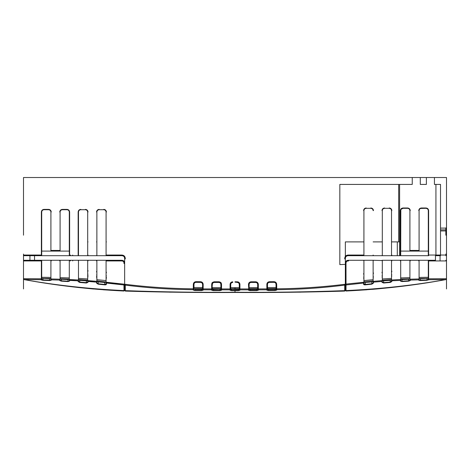 <?xml version="1.0" encoding="UTF-8"?>
<svg xmlns="http://www.w3.org/2000/svg" width="470" height="470" viewBox="0 0 470 470"><rect width="100%" height="100%" fill="white"/><g stroke="black" fill="none" stroke-linecap="round" stroke-linejoin="round"><path stroke-width="0.7" d="M346.043 255.692L345.344 255.692L345.344 256.385L345.344 241.897L363.915 241.897M348.599 260.286L348.599 260.938C346.819 260.897 345.955 261.761 345.996 263.541L345.344 263.541C345.332 261.361 346.419 260.274 348.599 260.286L373.45 260.286L363.592 260.286L363.915 260.615L363.915 283.757L363.915 260.615L363.592 260.286L348.599 260.286C346.461 260.315 345.374 261.402 345.344 263.541L345.344 258.941C345.315 256.743 346.402 255.657 348.599 255.692L363.592 255.692L363.915 255.04L363.592 255.692L373.45 255.692L348.599 255.692L348.599 255.04L363.592 255.04M382.31 260.938L381.981 260.286L391.845 260.286L381.981 260.286L382.31 260.615L382.31 282.024L382.31 260.615L381.981 260.286L382.304 260.545L373.45 260.286L373.127 260.938L373.45 260.292M391.851 281.577L391.516 281.289L390.218 282.065L391.516 281.289L391.851 281.577L391.516 279.662L391.851 281.577L390.253 282.447L383.643 283.028L382.31 282.024L383.608 282.64L383.608 280.849L382.31 280.302L383.608 280.849L390.218 280.337L391.516 279.662L391.516 260.615L391.845 260.286L410.234 260.286L400.375 260.286L400.698 260.615L400.375 260.286L400.698 260.615L400.698 279.168L400.698 277.946L409.911 277.629L409.911 260.615L410.234 260.286L435.467 260.286L435.467 255.692M400.698 255.363L400.375 255.692L400.698 255.363L400.375 255.692L400.698 255.363L400.375 255.04L400.375 210.613C400.528 209.021 401.404 208.145 402.996 207.993L407.613 207.993C409.206 208.145 410.081 209.021 410.234 210.613L409.911 210.613L409.911 250.768L410.234 251.092L409.911 250.439L410.234 251.092L418.764 251.092L419.087 250.768L419.087 210.613L418.764 210.613C418.923 209.021 419.792 208.145 421.39 207.993L426.002 207.993L426.002 208.316C427.4 208.451 428.164 209.221 428.299 210.613L428.628 210.613L428.628 255.692L428.299 255.363L428.628 255.692L381.981 255.692L382.31 255.04L381.981 255.692L373.45 255.692L373.127 255.04L373.45 255.692M373.127 260.938L373.127 281.859L373.45 281.324L373.468 283.093L371.864 284.168L365.255 284.849C364.086 284.932 363.533 284.661 363.604 284.05L363.604 283.052L346.026 284.967L346.014 291.024C380.582 289.338 413.823 285.543 445.736 279.627C413.8 285.313 380.559 288.968 346.014 290.583L345.344 290.031L345.344 284.156L346.026 284.967L346.014 290.583L345.344 290.031L346.014 291.024L345.344 290.031M446.048 279.515L445.037 279.756L445.736 279.627L446.494 278.722L445.736 279.632L428.628 279.697L427.013 280.296L420.403 280.567L418.77 280.249L418.77 279.856L410.24 280.061L410.24 280.567L408.63 281.16L402.026 281.565L400.381 281.048L400.698 279.168L400.698 280.731L401.997 281.189L400.698 280.731L400.381 281.048L400.381 280.402L391.851 280.766M440.061 255.692L440.061 260.286M446.5 255.692L446.494 260.938L446.5 260.286L445.848 260.286L446.5 260.938L446.5 278.722L428.628 278.792L428.628 279.697L428.628 260.938L428.299 260.938L428.299 277.288L428.299 260.615L428.628 260.286L418.764 260.286L419.087 260.615L419.087 277.682M363.915 278.481L363.915 281.953L365.214 282.558L363.915 281.947L363.915 283.757L363.915 282.253L363.592 282.447M382.31 280.937L381.981 280.631L382.31 280.631L381.993 281.454L381.981 280.631L381.993 281.454L382.31 281.154L381.993 282.323L381.993 281.454L373.462 282.129L373.468 283.093L373.127 282.817L371.829 283.774L373.127 282.817L373.127 281.859L373.468 283.093M382.31 280.302L382.31 278.98L391.516 278.387M420.392 278.816L428.299 278.346L419.087 278.504L420.392 278.816L420.392 280.208L419.087 279.926L419.087 278.54L419.087 279.926L420.392 280.208L420.403 280.567M400.698 279.168L401.997 279.591L408.606 279.262L409.911 278.804L400.698 279.086M391.516 279.55L382.31 280.161M365.255 284.849L363.915 283.757L365.214 284.456L365.214 282.558L371.829 281.906L373.127 280.907L363.915 281.771M383.643 283.028L381.993 282.323L381.993 281.454M372.375 289.361L379.672 288.721M392.515 287.411L376.394 289.021M366.776 289.796L346.014 291.024L345.344 290.389M446.482 278.722L446.5 255.128M445.349 279.609L428.628 279.697L428.299 278.792L428.628 279.697M428.299 279.556L428.628 279.967L428.299 277.288L419.087 277.418M409.911 278.745L409.911 260.968M373.127 280.907L373.127 260.615M428.299 279.65L427.001 279.944L428.299 279.38L428.628 279.967M409.911 278.804L409.911 280.261L408.606 280.79L409.911 280.261L409.911 279.756L410.24 280.567L409.911 278.804M363.604 284.05L363.915 283.757L363.604 284.05L363.915 283.757L363.604 284.05L363.915 283.757L363.604 284.05L363.915 283.757L363.604 284.05L363.604 283.052L346.026 284.967L345.344 284.426M345.996 263.541L346.026 284.967L345.996 284.156L345.344 284.156L363.915 282.253M345.344 284.156L345.344 263.541M373.127 280.261L373.127 280.872M363.604 283.052L363.915 282.758L363.604 283.052L363.592 282.253M373.462 282.129L373.127 281.859L373.462 282.129L373.45 281.324L373.127 281.324M391.516 281.289L391.516 279.979L391.845 280.108M409.911 279.18L410.234 279.18L409.911 279.18L409.911 260.615L410.234 260.286L409.911 260.938M400.698 279.544L400.375 279.544L400.698 279.544L400.698 260.938L400.375 260.286L400.698 260.938M419.087 260.615L419.087 279.538L418.77 279.856L418.764 278.963L410.234 279.18L410.24 280.567M418.77 279.856L419.087 279.538L418.77 279.856M445.877 260.286L446.5 260.938L428.628 260.938L428.628 278.792L428.299 278.792L428.299 260.615L428.628 260.286L428.628 260.938M391.516 279.979L391.516 260.615L391.845 260.286L391.845 260.938L391.516 260.938L391.845 260.292M410.234 279.18L410.24 280.061L409.911 279.756L410.24 280.061M418.764 260.938L418.764 260.286L419.087 260.938M427.013 280.296L427.001 278.622M418.77 280.249L419.087 279.926M408.63 281.16L408.606 280.79L401.997 281.189L401.997 279.591L402.026 281.565M400.381 281.048L400.698 280.731M390.253 282.447L390.218 280.337L390.218 282.065L383.608 282.64M381.993 282.323L382.31 282.024M371.864 284.168L371.829 281.906M363.915 260.938L363.592 260.292M123.957 255.692L96.55 255.692L96.873 255.04L96.55 255.692L96.873 255.363L96.55 255.692L34.533 255.692L34.533 260.286L51.236 260.286L41.372 260.286L41.701 260.615L41.372 260.286L24.158 260.286L29.939 260.286L29.939 255.692M96.873 260.615L96.55 260.938L96.55 260.286L88.019 260.286L88.019 260.938L87.69 260.615L87.69 282.024L87.69 260.615L88.019 260.286L78.155 260.286L78.478 260.615L78.478 279.979L78.155 279.979L78.149 280.819L69.302 280.096L69.302 280.731L69.302 260.615L69.625 260.286L59.766 260.286L106.408 260.286L96.55 260.286L96.873 260.615L96.873 281.066L98.171 281.906L104.781 282.558L106.085 281.947L106.085 283.757L106.085 281.947L104.851 282.564M106.085 282.253L106.408 282.253L106.085 282.758L106.085 260.615L106.408 260.286L121.401 260.286C123.54 260.315 124.626 261.402 124.65 263.541L124.004 263.541C124.045 261.761 123.181 260.897 121.401 260.938L121.401 260.286C123.581 260.274 124.668 261.361 124.65 263.541L124.65 284.426L124.004 284.156L123.986 290.583C89.441 288.968 56.2 285.313 24.264 279.632L26.52 280.032M24.064 279.568L41.372 279.697L41.372 278.792L23.929 278.698L23.506 278.722L24.264 279.627L23.518 278.851L24.24 279.627M23.5 255.692L23.506 260.938L24.164 260.286M96.873 260.938L96.873 282.817L96.873 281.066L96.532 283.093L98.13 284.168L104.74 284.849C105.915 284.932 106.467 284.661 106.396 284.05L106.085 282.758L106.085 283.757L106.085 282.758L123.968 284.967L124.65 284.426L123.968 284.967L123.986 290.583L124.65 290.031L123.986 291.024C89.412 289.338 56.171 285.543 24.264 279.627L23.5 278.722L23.5 260.286M106.408 278.499L106.085 278.475L106.085 281.953L96.873 280.907M121.401 260.938L106.408 260.938L106.408 260.286L106.085 260.545L106.408 260.292L106.085 260.615L106.085 281.771M78.478 260.938L78.155 260.286L69.625 260.286L69.625 260.938L69.302 260.615L69.302 279.891M29.939 260.286L34.533 260.286M87.69 280.161L78.478 279.55L79.783 280.337L86.392 280.849L87.69 280.302L86.392 280.849L86.392 282.64L87.69 282.024L87.69 276.918L88.019 276.947M50.907 278.504L41.701 278.346L49.608 278.816L50.907 278.54L50.907 260.615L51.236 260.286L59.766 260.286L60.09 260.615L60.09 278.804L61.388 279.262L68.003 279.591L69.302 279.168L69.619 281.048L69.625 279.544L69.619 280.402L78.149 280.819L78.143 281.577L79.747 282.447L86.357 283.028L88.008 282.323L88.019 280.631L88.008 281.454L96.532 282.129L87.69 281.154L88.008 282.323L86.357 283.028L86.392 280.849M69.302 279.086L60.09 278.745M50.913 279.985L51.23 280.249L51.23 279.856L51.23 280.249L49.591 280.567L49.608 280.208L50.907 279.926L50.907 278.551M69.302 279.544L78.478 279.979L78.478 281.289L78.478 279.662L78.478 281.289L79.783 282.065L79.712 280.332M41.372 279.697L41.701 279.38L42.999 279.944L42.987 280.296L41.372 279.967L41.701 279.38L41.372 279.697M50.907 260.938L51.236 260.286L50.907 260.938L50.907 278.963L59.766 279.18L59.761 280.061L51.23 279.856L50.907 278.963L50.907 279.926L51.236 278.963L51.23 279.856L59.761 280.061L59.761 280.567L61.37 281.16L67.974 281.565L69.619 281.048L69.302 280.096M55.472 284.638L72.791 286.876M77.497 287.417L93.565 289.015M103.265 289.802L123.986 291.024L124.65 290.031L124.65 284.426M41.701 278.334L41.695 279.715M41.701 278.792L41.372 278.792L41.372 260.938L23.5 260.938L41.701 260.938L41.701 260.615L41.701 279.38M87.69 278.98L78.478 278.387L78.478 279.55M60.09 260.627L59.766 260.938L59.766 260.286L60.09 260.615L60.09 280.279L61.388 280.79L61.37 281.16L67.974 281.565L68.003 281.189L69.302 280.801M78.155 279.979L78.143 281.577L78.478 281.336M96.873 281.066L96.532 283.093L96.873 282.817L98.171 283.774L98.13 284.168L104.74 284.849L106.085 283.757L106.396 284.05L106.396 283.052L123.968 284.967L124.004 284.156L106.408 282.253L106.396 283.052M87.69 282.065L88.008 282.323L87.69 281.154M106.085 283.804L106.396 284.05C106.467 284.661 105.915 284.932 104.74 284.849M123.986 291.024L124.65 290.389L123.986 291.024M106.408 260.938L106.085 260.938M96.532 283.093L96.873 282.817L96.532 283.093L96.873 282.817L96.532 283.093L98.13 284.168M88.019 280.631L96.873 281.324M78.478 280.531L78.143 281.577L78.478 281.289L78.143 281.577L78.478 281.289L78.143 281.577L79.747 282.447L86.357 283.028M78.155 260.286L78.478 260.615L78.155 260.292M86.392 282.64L79.783 282.065L79.747 282.447M87.69 260.615L88.019 260.286L87.69 260.627M60.09 279.756L59.761 280.567L60.09 280.261L60.09 279.756L59.761 280.061L59.766 279.18L60.09 279.18L59.766 279.18M60.09 280.308L59.761 280.567L60.09 280.261L59.761 280.567L61.37 281.16M67.974 281.565L69.619 281.048M69.302 260.615L69.625 260.286L69.302 260.627M49.591 280.567L42.987 280.296M50.907 279.926L51.23 280.249L50.907 278.54M96.873 280.872L96.873 280.267M60.09 260.938L60.09 277.629L69.302 277.946L69.302 279.168M69.302 255.363L69.625 255.692L69.625 255.04L69.302 255.363L69.302 251.092L41.701 251.092L41.701 255.363L41.372 255.692L41.701 255.363L41.372 255.692L24.158 255.692L23.506 255.134M124.115 256.755L123.669 256.291M123.099 255.944L122.552 255.774M121.93 255.698L121.401 255.692C123.598 255.657 124.685 256.743 124.65 258.941L125.302 258.941C125.273 256.367 123.974 255.069 121.401 255.04L121.401 255.692L96.55 255.692M445.842 254.064L445.842 255.04L445.848 254.064L446.5 254.064L446.5 255.04L428.299 255.04L428.628 255.692L428.299 255.363L428.299 251.092L400.698 251.092L410.234 251.092L409.911 250.768M397.303 255.692L397.303 241.897L399.6 241.897L399.6 255.692L399.6 184.422L412.243 184.422L412.243 177.525L23.5 177.525L23.506 230.494M446.5 254.064L446.5 177.525L434.427 177.525L434.427 184.422L440.519 184.422L435.925 184.422L435.925 255.04L435.925 184.422M428.628 255.04L446.5 255.04L446.5 177.525L235 177.525M420.292 177.525C409.916 177.525 409.916 177.525 420.292 177.525L426.384 177.525C436.759 177.525 436.759 177.525 426.384 177.525L426.384 184.422C436.759 184.422 436.759 184.422 426.384 184.422L420.292 184.422C409.916 184.422 409.916 184.422 420.292 184.422L420.292 177.525M398.683 184.422L398.683 241.897L398.683 184.422L399.6 184.422L339.828 184.422L339.828 264.604L344.698 264.399M347.953 255.709L346.925 255.939M346.325 256.291L345.855 256.79M445.848 255.692L446.5 255.04L445.883 255.692M213.545 282.247L214.291 282.123C212.898 282.259 212.135 283.028 211.999 284.421L212.322 284.421C212.44 283.222 213.098 282.564 214.297 282.447L218.891 282.441C220.095 282.552 220.753 283.21 220.871 284.409L220.876 287.646L221.2 287.64L220.876 287.646L220.876 288.727L221.206 289.044L221.194 284.409L221.2 287.64M212.322 284.421L212.005 289.026L212.334 288.709L220.876 288.727L221.206 289.097L219.901 289.367L219.901 289.009L213.309 288.991L213.309 289.356L221.206 289.097L221.529 290.225L221.206 289.914L221.529 290.225L221.206 289.914L221.194 284.409C221.059 283.011 220.289 282.247 218.891 282.112L214.297 282.123L214.297 281.794L214.297 282.123C212.898 282.259 212.135 283.028 211.999 284.421L212.939 282.564M201.513 288.95L201.513 289.314L202.817 289.05L202.494 288.733L193.946 288.645L193.611 289.779L193.617 289.379L193.287 289.69C170.534 289.491 147.862 287.963 125.267 285.114L125.302 284.303L125.267 285.114L124.65 284.303L124.65 290.061L125.284 290.648C161.839 291.976 198.411 292.51 235 292.258L235 290.642L231.704 290.636L231.704 290.272L230.406 289.914L230.406 288.944L221.587 288.944M220.871 284.409L221.194 284.409C221.059 283.011 220.289 282.247 218.891 282.112L218.891 281.788C220.489 281.941 221.364 282.817 221.523 284.409C221.023 283.539 222.198 282.635 218.891 281.788L214.297 281.794C211.007 282.64 212.164 283.551 211.676 284.426L211.682 288.933L203.14 288.903L202.817 288.897L202.852 284.368C202.729 282.969 201.965 282.2 200.572 282.053L195.972 282.018L195.972 282.341L200.567 282.376C201.765 282.505 202.417 283.169 202.529 284.368L202.852 284.368L202.829 287.593L202.5 287.593L202.817 288.997L202.829 287.593L202.817 288.997L202.494 288.674L202.817 288.997M212.605 282.411L213.063 282.106M213.968 281.812L214.297 281.794M207.899 288.921L212.005 288.933L211.999 284.421L212.005 289.026M220.876 288.78L219.901 289.009M212.005 289.925L212.005 288.933L211.682 290.213L212.005 289.079L213.309 289.356L213.309 290.619L219.901 290.63L219.901 290.266L221.206 289.914L221.206 289.044M213.309 288.991L212.334 288.762L212.328 287.622L220.876 287.646M212.005 288.933L211.682 288.933L211.682 290.213L212.334 288.762M218.891 281.788L218.891 282.112L214.297 282.123L214.297 282.447M237.039 282.452L237.097 282.452C238.402 282.476 239.13 283.134 239.277 284.426L239.277 288.733L239.6 289.044L239.6 287.646L239.277 287.646L239.6 287.646L239.6 284.426L239.277 284.426L239.6 284.426L239.6 287.646M267.518 288.733L267.506 287.593L267.183 287.593L267.195 288.997L267.518 288.674L267.195 289.05L268.493 289.314L268.493 288.95L267.195 289.05L267.154 284.368L266.831 284.374C266.972 282.776 267.841 281.894 269.433 281.724L269.433 282.053C268.041 282.2 267.283 282.969 267.154 284.368L267.201 289.861L267.195 289.473L266.872 289.796L267.195 288.903L266.866 288.897L266.831 284.374L267.154 284.368C267.283 282.969 268.041 282.2 269.433 282.047L268.752 282.164M256.696 290.26L250.093 290.266L250.099 289.367L250.093 290.266L248.795 289.914L250.093 290.266L250.093 290.63L248.471 290.225L248.795 289.097L250.099 289.367L250.093 289.009L249.124 288.78L248.795 289.097L249.124 288.727L249.124 287.646L248.8 287.64L249.124 287.646L249.129 284.409L248.806 284.409C248.941 283.011 249.711 282.247 251.103 282.112C249.711 282.247 248.941 283.011 248.806 284.409C248.941 283.011 249.711 282.247 251.103 282.112L255.704 282.123L251.103 282.112C249.711 282.247 248.941 283.011 248.806 284.409L248.795 289.914L248.471 290.225L248.795 289.925M124.65 284.303L125.302 284.303C147.88 287.105 170.545 288.603 193.293 288.803L193.334 284.291C193.505 282.705 194.386 281.836 195.978 281.689L200.572 281.724L200.572 282.053L195.972 282.018L195.978 281.689L195.972 282.018C194.574 282.141 193.805 282.899 193.652 284.297L193.617 289.379L193.658 284.297C193.805 282.899 194.574 282.141 195.972 282.018C194.58 282.147 193.81 282.905 193.658 284.297L193.981 284.297C194.116 283.105 194.774 282.452 195.972 282.341L195.972 282.018L200.572 282.053C201.965 282.2 202.729 282.969 202.852 284.368L202.829 287.593L202.852 284.368L203.175 284.374L203.134 289.796L203.14 288.897L202.811 289.473L202.817 288.903M248.795 288.944L248.471 290.225L248.795 289.52L248.477 284.409C248.636 282.817 249.511 281.941 251.109 281.788L255.704 281.794L255.704 282.123C257.143 282.288 257.913 283.058 258.001 284.426L257.666 288.709L257.995 289.026L258.001 284.421C257.865 283.028 257.102 282.259 255.704 282.123L255.704 282.447C256.902 282.564 257.56 283.222 257.672 284.421L257.672 287.622L249.124 287.646L249.124 288.727L257.666 288.709L257.995 289.079L256.691 289.356L256.691 290.26L257.989 289.908L258.001 284.421L258.324 284.426L258.318 288.933L266.866 288.897L266.831 284.374C266.972 282.776 267.841 281.894 269.433 281.724L274.034 281.689L274.034 282.018L269.433 282.053L269.433 281.724L274.034 281.689C275.626 281.836 276.507 282.699 276.677 284.291L276.348 284.297C276.201 282.899 275.432 282.141 274.034 282.018C275.432 282.141 276.207 282.899 276.354 284.297L276.677 284.291L276.713 288.803C299.461 288.603 322.12 287.105 344.698 284.303L345.344 284.303L344.727 285.114L344.698 284.303C322.12 287.105 299.461 288.603 276.713 288.803L276.389 288.803L276.395 289.591M230.406 289.103L231.704 289.373L231.704 289.015L230.729 288.786L230.406 289.103L230.729 288.733L230.083 290.231L230.406 289.103L235.006 289.379L235.006 289.015L231.704 289.015M194.921 288.891L194.915 289.25L201.513 289.314L201.507 290.213L201.501 290.572L194.909 290.519L194.909 290.154L201.507 290.213L202.805 289.861L201.507 290.213M269.081 282.082L274.034 282.018L274.034 281.689C275.62 281.836 276.501 282.705 276.677 284.291L276.713 288.803L276.389 288.803L276.354 284.297L276.389 288.903L276.378 287.499L276.055 287.505L276.06 288.592L276.389 288.903L276.06 288.592L275.085 288.891L275.091 289.25L276.389 288.956L276.06 288.645L276.389 288.956L275.091 289.25L275.097 290.154L276.395 289.779L276.389 288.956L276.395 289.831M275.085 288.891L268.493 288.95M257.666 288.762L256.691 288.991L256.691 289.356L250.099 289.367M230.729 288.786L235.006 288.733L235.006 287.646L239.277 287.646L239.6 289.103L238.302 289.373L238.302 290.636L239.929 290.231L239.6 289.914L238.302 290.272L239.6 289.914L239.929 290.231L239.6 289.914L239.6 284.426L239.929 284.426L239.929 288.944L248.471 288.944L248.471 289.837L239.929 289.837L239.929 290.231L239.6 288.944L239.929 288.944L239.929 289.837M239.277 288.786L238.302 289.015L238.302 289.373L235.006 289.379M230.406 287.646L230.729 287.646L230.406 287.646L230.406 284.426L230.083 289.837L230.083 284.426C230.235 282.834 231.111 281.959 232.703 281.8L232.703 282.129C231.311 282.264 230.541 283.028 230.406 284.426L230.406 289.044M193.622 288.903L193.951 288.592L193.957 287.505L193.634 287.499M268.493 289.314L267.195 289.05L266.878 290.184L267.201 289.861L266.878 290.184L267.201 289.861L268.505 290.213L275.097 290.154L275.091 289.25L268.493 289.314L268.505 290.213L268.493 289.314M255.774 282.123L255.704 282.123C257.102 282.259 257.865 283.028 258.001 284.421L258.324 284.45L258.318 290.213L256.691 290.619L256.691 290.26M230.083 288.944L230.083 284.426L231.381 282.546M231.945 282.259L232.703 282.129C231.311 282.264 230.541 283.028 230.406 284.426L230.729 284.426C230.846 283.228 231.504 282.57 232.703 282.452L232.703 281.8M239.6 289.925L239.6 288.944M231.704 290.636L230.083 290.231L230.406 289.914M230.083 284.426L230.406 284.426M235 292.258C271.584 292.51 308.156 291.976 344.716 290.648L345.344 290.061L345.344 290.419L344.71 291.083L344.727 285.114C322.144 287.963 299.472 289.491 276.718 289.69L276.724 290.09L275.103 290.519L275.097 290.154M276.724 290.09L276.395 289.779L276.724 290.09M275.103 290.519L268.505 290.572L266.878 290.184L267.195 289.473M268.505 290.572L268.505 290.213M258.318 290.213L257.989 289.902L258.318 290.213M201.501 290.572L203.134 290.184L202.817 289.05L202.811 289.92M202.564 283.24L200.572 281.724C202.165 281.894 203.034 282.776 203.175 284.374L202.852 284.368C202.729 282.969 201.965 282.2 200.572 282.053L195.972 282.018C194.58 282.147 193.81 282.905 193.658 284.297L193.334 284.291M248.795 289.52L248.795 289.097M255.704 281.794C257.296 281.953 258.171 282.828 258.324 284.426C258.183 282.84 257.307 281.959 255.704 281.794L255.704 282.447L251.103 282.441L251.109 281.788L255.704 281.794M251.103 282.441C249.905 282.552 249.247 283.21 249.129 284.409L248.477 284.409C248.636 282.817 249.511 281.941 251.109 281.788L251.103 282.112M428.299 251.092L428.299 210.613L428.299 255.04L428.299 251.092L418.764 251.092L419.087 250.439M381.981 255.692L391.845 255.692L391.522 255.433L391.845 255.686L391.845 255.04L391.516 255.04L391.845 255.692L400.375 255.692L400.375 255.04M383.843 208.445L384.607 208.316C383.209 208.451 382.445 209.221 382.31 210.613L382.31 255.363L382.31 210.613L381.981 210.613C382.139 209.021 383.015 208.145 384.607 207.993L384.607 208.316L389.219 208.316L389.219 207.993C390.811 208.145 391.686 209.021 391.845 210.613L391.516 210.613L391.516 255.04M363.915 255.04L363.915 210.613L363.592 210.613C363.745 209.021 364.62 208.145 366.212 207.993L366.212 208.316L370.83 208.316C372.216 208.463 372.98 209.226 373.127 210.613L373.45 210.613C373.298 209.021 372.422 208.145 370.83 207.993L370.83 208.316L366.212 208.316C364.826 208.463 364.062 209.226 363.915 210.613C364.062 209.226 364.826 208.463 366.212 208.316M373.127 255.363L373.127 255.04M389.219 208.316C390.617 208.451 391.381 209.221 391.516 210.613C391.375 209.226 390.605 208.463 389.219 208.316L384.607 208.316M407.613 207.993L407.613 208.316C409.006 208.451 409.775 209.221 409.911 210.613L409.911 250.439M402.996 207.993L402.996 208.316L407.613 208.316C409 208.463 409.764 209.226 409.911 210.613M400.375 210.613L400.698 210.613C400.834 209.221 401.603 208.451 402.996 208.316L401.122 209.285M400.698 255.04L400.828 209.855M426.002 207.993C427.594 208.145 428.47 209.021 428.628 210.613M421.39 207.993L421.39 208.316L426.002 208.316L420.621 208.451M419.216 209.855L419.087 210.613C419.228 209.221 419.992 208.451 421.39 208.316M445.848 228.103L440.519 228.103L440.519 184.422L440.519 255.04L440.519 229.865L445.848 229.865L445.848 228.103L445.842 229.865L446.5 229.401L446.494 230.482L446.5 227.451L445.877 228.103M345.344 258.941L344.698 258.941C344.727 256.367 346.026 255.069 348.599 255.04M344.716 290.648L344.71 291.083L345.344 290.419L345.344 284.514M69.302 255.04L69.302 251.092L59.766 251.092L60.09 250.768L59.766 250.439L59.766 251.092L60.09 250.768L60.09 212.011C60.225 210.613 60.994 209.849 62.387 209.714L67.004 209.714C68.397 209.849 69.166 210.613 69.302 212.011L69.302 255.04M41.701 255.363L41.701 212.011C41.836 210.613 42.6 209.849 43.998 209.714L48.61 209.714C50.008 209.849 50.772 210.613 50.907 212.011L50.907 250.768L51.236 251.092L51.236 250.439L50.907 250.439L51.236 251.092L59.766 251.092L60.09 250.768M41.701 255.04L41.372 255.692M23.5 254.957L23.506 254.064L23.506 255.04L41.372 255.04L41.372 212.011C41.53 210.419 42.406 209.544 43.998 209.385L48.61 209.385L48.61 209.714C49.996 209.861 50.766 210.625 50.907 212.011L50.907 250.439M48.61 209.385C50.202 209.544 51.077 210.419 51.236 212.011L50.907 212.011M78.155 255.04L78.155 212.011C78.314 210.419 79.189 209.544 80.781 209.385L80.781 209.714L85.393 209.714L85.393 209.385C86.985 209.544 87.861 210.419 88.019 212.011L87.69 212.011L87.69 255.363L88.019 255.692L88.019 255.04L87.69 255.04L88.019 255.692L78.155 255.692L78.478 255.04L78.155 255.692L69.625 255.686M78.155 212.011L78.478 212.011C78.619 210.613 79.383 209.849 80.781 209.714L85.393 209.714C86.791 209.849 87.555 210.613 87.69 212.011L87.69 255.04M69.625 212.011L69.302 212.011C69.155 210.625 68.391 209.861 67.004 209.714L67.004 209.385C68.597 209.544 69.472 210.419 69.625 212.011L69.625 255.04M78.478 255.04L78.478 212.011C78.625 210.625 79.395 209.861 80.781 209.714M60.09 250.439L60.09 212.011L59.766 212.011C59.919 210.419 60.795 209.544 62.387 209.385L61.629 209.843M106.408 255.04L106.085 255.04L106.408 255.692L106.085 255.433L106.408 255.686L106.408 255.04L121.401 255.04M96.873 255.04L96.873 212.011C97.02 210.625 97.784 209.861 99.17 209.714L99.17 209.385C97.578 209.544 96.703 210.419 96.55 212.011L96.873 212.011C97.02 210.625 97.784 209.861 99.17 209.714L103.782 209.714L103.782 209.385C105.38 209.544 106.255 210.419 106.408 212.011L106.085 212.011L106.085 255.04M23.506 255.04L24.158 255.692L34.075 255.692M23.512 255.198L23.5 254.311M125.267 285.114L125.29 291.083C161.845 292.217 198.416 292.681 235 292.475C271.584 292.681 308.15 292.217 344.71 291.083M124.65 290.061L125.29 291.083M125.284 290.648L125.279 289.397M124.65 258.941L124.65 263.523M237.097 282.452L237.086 281.8L235 281.8L237.103 281.8C238.801 281.871 239.741 282.746 239.929 284.426L239.929 288.944M70.4 260.938L70.4 260.286L70.4 260.938M70.4 255.692L70.4 255.04L70.4 255.692M440.519 255.692L435.925 255.692M440.519 228.103L440.519 229.865M399.6 184.422L399.6 255.692M221.206 289.914L221.2 288.944L221.529 290.225L221.206 289.52L221.529 289.837L221.523 284.409L221.194 284.409L221.523 284.409M220.001 290.266L219.901 289.367M211.676 284.426L211.682 289.831L212.005 289.514L212.005 289.902L212.975 290.254M219.901 290.63L221.529 290.225M202.811 289.473L203.134 289.796L211.682 289.831L212.005 289.514L211.682 290.213L213.309 290.619M236.992 282.323L235 282.129M238.59 282.523L238.243 282.329M239.6 289.914L239.6 289.103M193.611 289.808L194.909 290.154L194.915 289.25L194.909 290.154M194.909 290.519L193.287 290.09L193.622 288.956M238.108 282.27L237.473 282.135M238.825 282.705L239.6 284.426C239.471 283.034 238.707 282.27 237.303 282.129L237.086 281.8M239.277 284.426L239.189 283.851M238.419 282.799L237.979 282.57M257.995 289.026L257.666 288.709M267.201 289.878L267.195 289.05M267.195 288.903L266.866 288.903L266.872 289.796L258.318 289.831L257.989 289.514L258.318 289.831L257.989 289.514L258.001 284.421L257.672 284.421M257.49 282.975L257.067 282.57M256.679 282.341L256.115 282.159M265.092 288.909L263.629 288.915M231.687 290.272L238.302 290.272M239.118 283.016L238.807 282.687M238.325 282.012L239.171 282.582M239.823 283.71L239.9 284.045M193.287 290.09L193.611 289.779L193.287 290.09L193.293 288.803L193.287 290.09L193.617 289.379M193.981 284.297L193.957 287.505L202.5 287.593L202.682 283.486M230.406 288.944L230.083 289.837L221.529 289.837M300.835 292.152L235 292.475L169.165 292.152M50.907 250.768L51.236 251.092L41.701 251.092M41.372 212.011L41.701 212.011C41.848 210.625 42.611 209.861 43.998 209.714L43.998 209.385M87.69 255.363L88.019 255.686M85.393 209.714C86.78 209.861 87.543 210.625 87.69 212.011M60.09 212.011L60.219 211.259M60.507 210.695L61.053 210.137M106.085 212.011C105.938 210.625 105.168 209.861 103.782 209.714C105.168 209.861 105.938 210.625 106.085 212.011L106.085 255.363M391.845 276.143L391.516 276.184M382.31 277.13L381.981 277.159M373.45 277.811L373.127 277.835L373.45 277.811M363.903 278.481L363.592 278.499M391.845 271.772L391.516 271.813M382.31 272.817L381.981 272.847M373.45 273.552L373.127 273.575M363.915 274.175L363.592 274.192M345.344 276.701L345.344 275.214M363.592 277.153L363.915 277.136M373.127 276.483L373.45 276.46M381.981 275.79L382.31 275.761M391.516 274.821L391.845 274.78M363.915 255.363L363.915 210.613M373.127 210.613C372.98 209.226 372.216 208.463 370.83 208.316M382.31 210.613L382.433 209.855M382.733 209.285L383.285 208.733M391.516 255.363L391.516 210.613M87.69 241.897L88.019 241.897M96.55 241.897L96.873 241.897M96.873 212.011L96.873 255.363M78.478 212.011L78.478 255.363M106.408 277.118L106.085 277.094L106.408 277.118M96.873 276.378L96.55 276.348M88.019 275.567L87.69 275.538M96.873 277.752L96.55 277.729M426.754 208.445L426.002 208.316M420.086 208.721L419.522 209.268M419.087 210.613L419.087 250.768M397.303 241.897L391.845 241.897M382.31 241.897L373.127 241.897M106.408 241.897L106.085 241.897M381.981 280.631L373.45 281.324M400.375 279.544L391.845 279.979M363.915 280.572L373.127 279.715M408.606 280.79L408.606 279.262L408.606 280.79M391.516 280.525L391.851 280.819L391.516 280.531M400.375 260.292L400.698 260.545L400.375 260.286L400.375 260.938M410.234 260.938L410.234 260.286L409.911 260.545L410.234 260.292M441.342 260.938L443.768 260.938M428.299 278.792L428.628 278.792M420.392 280.208L427.001 279.944M365.214 284.456L371.829 283.774M418.764 260.292L419.087 260.545M418.764 278.963L419.087 278.963M96.873 279.715L106.085 280.572M41.701 277.288L50.907 277.418M49.608 280.208L49.608 278.816L49.608 280.208L42.999 279.944L42.999 278.622M68.003 279.591L68.003 281.189L61.388 280.79L61.388 279.262M98.171 283.774L98.171 281.906L98.171 283.774L104.781 284.456L104.781 282.558M96.55 260.292L96.873 260.545L96.55 260.292M59.766 260.292L60.09 260.545L59.766 260.286L59.766 260.938M23.512 260.938L24.14 260.286L23.506 260.862M41.372 278.792L41.372 260.286M51.236 260.938L51.236 260.286L50.913 260.545M69.625 260.938L69.625 260.286L69.302 260.545M218.891 282.441L218.891 282.112M213.309 290.26L219.901 290.266M200.572 282.053L200.567 282.376L200.572 282.053M276.348 284.297L276.025 284.297L276.055 287.505L267.506 287.593L267.483 284.368L267.154 284.368M256.691 288.991L250.093 289.009M230.729 288.733L230.729 284.426M193.946 288.645L202.494 288.674M274.034 282.018L274.034 282.341C275.238 282.447 275.902 283.099 276.025 284.297M269.433 282.053L269.439 282.376L274.034 282.341M267.483 284.368C267.589 283.169 268.241 282.505 269.439 282.376M276.718 289.69L276.713 288.803L276.395 289.779M238.302 290.636L235 290.642L235 290.278M256.691 290.619L250.093 290.63M193.658 284.297L193.622 288.803L193.293 288.803M257.995 288.933L258.318 288.933M440.519 230.94L445.842 230.94L445.842 235.188L446.494 235.188L445.848 235.188L445.848 230.94L446.5 230.482L445.842 230.94L445.842 229.865M78.155 255.686L78.478 255.433L78.155 255.686M59.766 251.092L60.09 250.833L59.766 251.092M62.387 209.385L67.004 209.385M23.506 230.582L23.506 235.188M410.234 250.439L418.764 250.439M238.302 289.015L235.006 288.733L239.277 288.733M235.006 287.646L230.729 287.646M267.518 288.674L276.06 288.592M231.704 289.373L231.704 290.272L231.704 289.373M266.872 289.796L266.866 288.903M51.236 250.439L59.766 250.439M391.845 271.12L391.516 271.161M382.31 272.165L381.981 272.195M373.45 272.9L373.127 272.923M363.915 273.522L363.592 273.54M72.697 260.938L72.697 260.286M72.697 255.692L72.697 255.04M106.408 275.767L106.085 275.743M96.873 275.026L96.55 274.997M88.019 274.216L87.69 274.186M106.408 272.782L106.085 272.759M96.873 272.036L96.55 272.007M88.019 271.219L87.69 271.19M106.408 272.13L106.085 272.107M96.873 271.384L96.55 271.355M88.019 270.567L87.69 270.538M87.69 275.996L88.019 276.025M96.55 276.807L96.873 276.836M106.085 277.553L106.408 277.576M446.412 279.11L445.901 279.585L446.482 278.869M428.628 260.292L428.305 260.545L428.628 260.292M24.099 279.585L23.588 279.11M32.283 281.031L40.379 282.37M257.989 289.514L257.989 289.902M276.389 289.379L276.389 288.803M400.375 255.686L400.698 255.433L400.375 255.686M418.764 251.092L419.087 250.833L418.764 251.092M426.513 208.375L427.718 209.085M446.494 235.188L446.494 229.413M446.5 229.401L446.5 228.908M446.5 227.498L446.3 227.985M23.506 227.803L23.5 227.509M445.901 255.692L446.494 255.04M446.5 278.745L446.5 288.944M23.5 177.525L23.5 230.482M23.5 254.064L23.5 278.722M23.5 278.745L23.5 288.944"/></g></svg>
